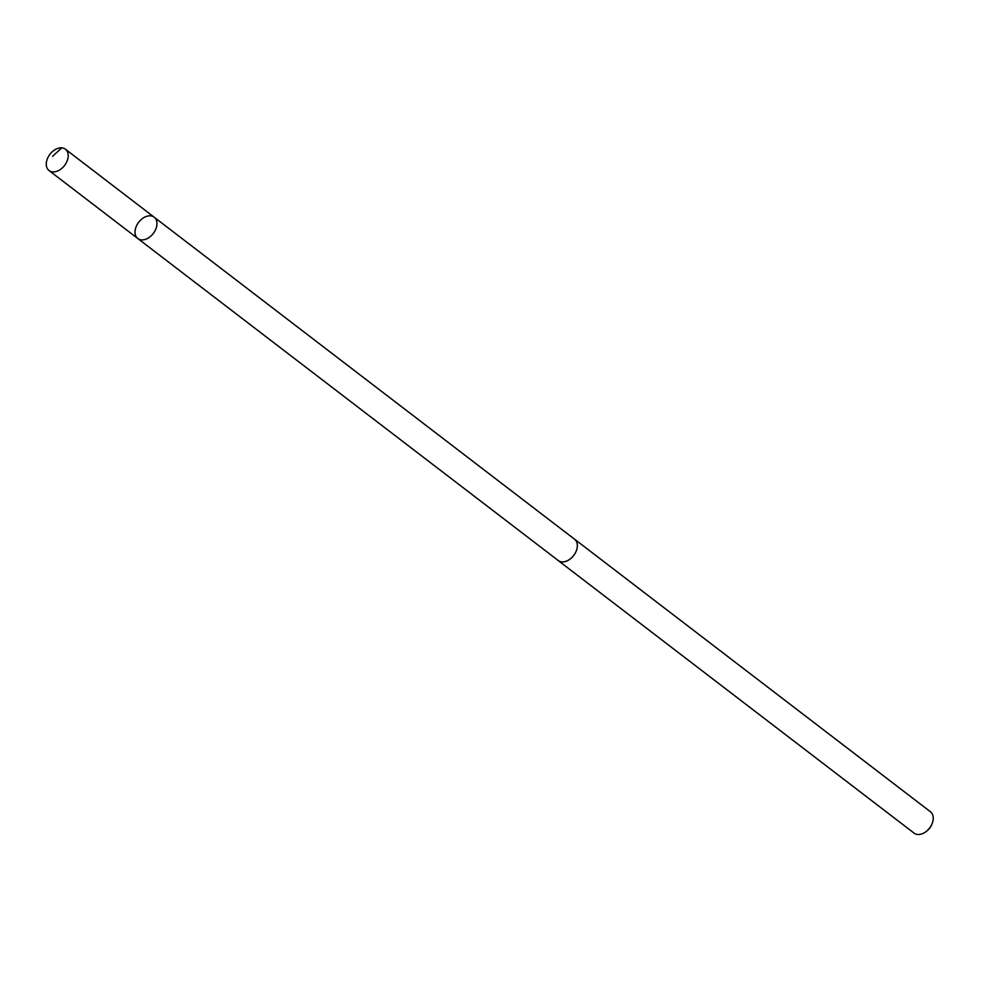 <?xml version="1.0" encoding="UTF-8"?>
<svg xmlns="http://www.w3.org/2000/svg" width="981" height="981" viewBox="0 0 981 981"><rect width="100%" height="100%" fill="white"/><g stroke="black" fill="none" stroke-linecap="round" stroke-linejoin="round"><path stroke-width="1.47" d="M154.164 217.193L574.559 539.219A13.427 9.185 127.5 0 1 574.572 554.216A13.427 9.185 127.5 0 1 558.238 560.531L137.818 238.542A13.452 9.209 -52.5 0 0 154.176 232.215A13.452 9.209 -52.5 0 0 154.164 217.193A13.452 9.209 -52.5 0 0 138.677 222.27A13.452 9.209 -52.5 0 0 137.818 238.542A13.452 9.209 -52.5 0 0 154.176 232.215A13.452 9.209 -52.5 0 0 154.164 217.193L65.42 149.21A13.452 9.209 127.5 0 1 65.433 164.232A13.452 9.209 127.5 0 1 49.062 170.571A13.452 9.209 127.5 0 1 49.05 155.538A13.452 9.209 127.5 0 1 65.42 149.21M574.093 538.863A13.452 9.209 127.5 0 1 574.572 539.194A13.452 9.209 127.5 0 1 573.701 555.479A13.452 9.209 127.5 0 1 558.214 560.556A13.452 9.209 127.5 0 1 557.772 560.176M574.572 539.194L930.454 811.778A13.452 9.209 127.5 0 1 931.95 824.052A13.452 9.209 127.5 0 1 926.322 831.385A13.452 9.209 127.5 0 1 914.096 833.139L558.214 560.556M931.95 824.052L931.398 825.315A9.565 6.548 127.5 0 1 927.401 830.539L926.322 831.385M61.815 147.861L52.569 156.31M137.818 238.542L49.062 170.571"/></g></svg>
